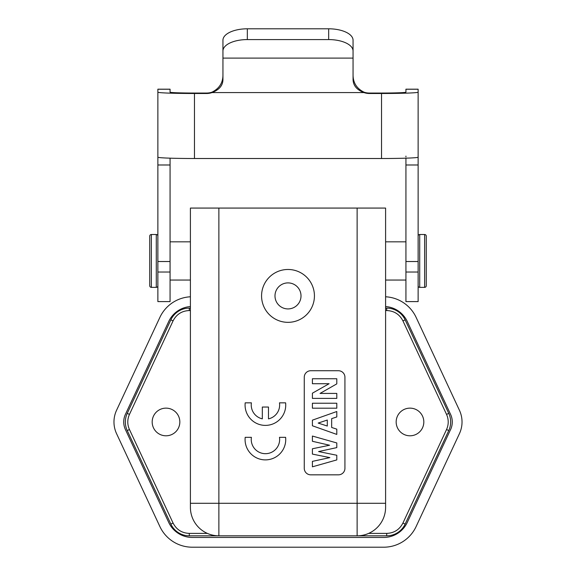 <?xml version="1.0" encoding="UTF-8"?>
<svg xmlns="http://www.w3.org/2000/svg" width="576" height="576" viewBox="0 0 576 576"><rect width="100%" height="100%" fill="white"/><g stroke="black" fill="none" stroke-linecap="round" stroke-linejoin="round"><path stroke-width="0.86" d="M385.596 507.362A28.462 28.462 0 0 1 357.127 535.824A28.462 28.462 0 0 0 385.596 507.362L385.596 208.073L190.404 208.073L190.404 507.362A28.462 28.462 0 0 0 218.873 535.824L189.288 535.824L218.873 535.824A28.462 28.462 0 0 1 190.404 507.362M288 269.474A26.431 26.431 0 0 1 314.431 295.906A26.431 26.431 0 0 1 288 322.337A26.431 26.431 0 0 1 261.569 295.906A26.431 26.431 0 0 1 288 269.474M304.265 377.237L304.265 468.324A6.509 6.509 0 0 0 310.774 474.833L338.422 474.833A6.509 6.509 0 0 0 344.93 468.324L344.93 377.237A6.509 6.509 0 0 0 338.422 370.728L310.774 370.728A6.509 6.509 0 0 0 304.265 377.237M424.634 234.504A1.627 1.627 0 0 1 426.262 236.131L426.262 285.739A1.627 1.627 0 0 1 424.634 287.366L424.634 234.504L419.71 234.504L419.71 287.366L424.634 287.366M418.126 235.757L418.14 235.714A1.627 1.627 0 0 1 419.71 234.504M418.126 286.121L418.14 286.164A1.627 1.627 0 0 0 419.71 287.366M385.596 280.051L405.929 280.051M385.596 241.826L405.929 241.826M331.661 418.637L336.794 416.945L336.794 411.516L312.401 420.156L312.401 425.772L336.794 434.419L336.794 429.156L331.661 427.464L331.661 418.637M327.29 420.041L327.29 426.038L318.197 423.072L327.29 420.041M318.578 451.562L336.794 447.602L336.794 442.951L312.401 436.046L312.401 441.281L329.594 445.234L312.401 448.769L312.401 454.097L329.854 457.61L312.401 461.369L312.401 466.819L336.794 459.914L336.794 455.256L318.578 451.562M386.712 308.11L385.596 308.11L386.712 308.11L386.712 310.55C394.121 310.853 399.521 314.294 402.926 320.875L405.137 319.846A20.333 20.333 0 0 0 386.712 308.11A20.333 20.333 0 0 1 405.137 319.846L448.754 413.374A20.333 20.333 0 0 1 448.754 430.56A20.333 20.333 0 0 0 448.754 413.374L446.544 414.403L402.926 320.875M218.873 208.073L218.873 503.294L357.127 503.294L357.127 535.824C361.483 535.759 365.328 534.946 368.662 533.39L386.712 533.39C394.121 533.081 399.521 529.639 402.926 523.058L446.544 429.53C448.776 424.49 448.776 419.45 446.544 414.403M409.99 435.794A13.824 13.824 0 0 1 396.166 421.97A13.824 13.824 0 0 1 409.99 408.139A13.824 13.824 0 0 1 423.821 421.97A13.824 13.824 0 0 1 409.99 435.794M377.46 208.073L375.833 208.073M190.404 308.11L189.288 308.11L190.404 308.11M189.288 533.39L189.288 535.824A20.333 20.333 0 0 1 170.863 524.088L127.246 430.56A20.333 20.333 0 0 1 127.246 413.374L170.863 319.846A20.333 20.333 0 0 1 189.288 308.11L189.288 310.55C181.879 310.853 176.479 314.294 173.074 320.875L129.456 414.403C127.224 419.443 127.224 424.49 129.456 429.53L173.074 523.058C176.479 529.639 181.879 533.081 189.288 533.39L207.338 533.39C210.924 534.974 214.769 535.788 218.873 535.824L386.712 535.824A20.333 20.333 0 0 0 405.137 524.088L448.754 430.56L446.544 429.53M357.127 535.824L386.712 535.824L386.712 533.39M166.01 435.794A13.824 13.824 0 0 1 152.179 421.97A13.824 13.824 0 0 1 166.01 408.139A13.824 13.824 0 0 1 179.834 421.97A13.824 13.824 0 0 1 166.01 435.794M127.246 413.374A20.333 20.333 0 0 0 127.246 430.56A20.333 20.333 0 0 1 127.246 413.374L129.456 414.403M288 308.923A13.01 13.01 0 0 0 301.01 295.906A13.01 13.01 0 0 0 288 282.895A13.01 13.01 0 0 0 274.99 295.906A13.01 13.01 0 0 0 288 308.923M336.794 383.868L336.794 378.749L312.401 378.749L312.401 383.717L329.098 383.717L312.401 393.192L312.401 398.398L336.794 398.398L336.794 393.422L320.054 393.422L336.794 383.868M312.401 408.197L336.794 408.197L336.794 403.229L312.401 403.229L312.401 408.197M170.071 241.826L190.404 241.826M170.071 280.051L190.404 280.051M125.395 429.509L168.739 522.461L125.395 429.509A17.892 17.892 0 0 1 125.388 414.418L168.725 321.502L125.395 414.425M192.283 537.444L383.746 537.444L192.283 537.444A26.028 26.028 0 0 1 168.732 522.468M407.275 522.432L450.612 429.487L407.275 522.432A26.028 26.028 0 0 1 383.746 537.451M450.605 414.425L407.261 321.473L450.605 414.425A17.892 17.892 0 0 1 450.626 429.487M385.596 306.547A26.028 26.028 0 0 1 407.268 321.466M168.718 321.494A26.028 26.028 0 0 1 190.404 306.547M385.596 296.784A35.77 35.77 0 0 1 416.124 317.39L459.439 410.285A27.641 27.641 0 0 1 459.439 433.649L416.124 526.543A35.77 35.77 0 0 1 383.702 547.2L192.298 547.2A35.77 35.77 0 0 1 159.876 526.543L116.561 433.649A27.641 27.641 0 0 1 116.561 410.285L159.876 317.39A35.77 35.77 0 0 1 190.404 296.784M149.738 236.131L149.738 285.739L149.738 236.131A1.627 1.627 0 0 1 151.366 234.504L156.29 234.504A1.627 1.627 0 0 1 157.86 235.714L157.874 235.757M149.738 285.739A1.627 1.627 0 0 0 151.366 287.366L156.29 287.366A1.627 1.627 0 0 0 157.86 286.164L157.874 286.121M369.331 93.046L369.331 93.492A16.265 16.258 180 0 1 363.931 92.57L212.069 92.57L212.069 92.131A16.265 16.258 180 0 1 206.669 93.046L194.472 93.046A24.401 0.886 0 0 1 170.071 92.167L170.071 89.179L157.874 89.179L157.874 92.167A36.598 1.325 0 0 0 194.472 93.492L206.669 93.492A16.265 16.258 180 0 0 212.069 92.57C219.276 89.777 222.898 85.435 222.941 79.553L222.941 40.226A24.401 11.426 0 0 1 247.334 28.8L328.666 28.8A24.401 11.426 0 0 1 353.059 40.226L353.059 79.553C353.232 85.572 356.854 89.914 363.931 92.57L363.931 92.131A16.265 16.258 180 0 0 369.331 93.046L381.528 93.046A24.401 0.886 0 0 0 405.929 92.167L405.929 89.179L418.126 89.179L418.126 157.183A36.598 1.325 180 0 1 381.528 158.508L194.472 158.508A36.598 1.325 180 0 1 157.874 157.183L157.874 301.601L170.071 301.601L170.071 272.03L157.874 272.03M222.941 51.005A24.401 11.426 0 0 1 247.334 39.578L328.666 39.578A24.401 11.426 0 0 1 353.059 51.005M353.059 75.204C353.182 82.944 356.803 88.589 363.931 92.131M212.069 92.131C219.262 88.51 222.883 82.872 222.941 75.204M170.071 158.17L170.071 272.03M157.874 92.167L157.874 157.183M405.929 156.089L405.929 156.895M405.929 272.03L418.126 272.03L418.126 301.601L405.929 301.601L405.929 158.17M418.126 272.03L418.126 156.089M369.331 93.492L381.528 93.492A36.598 1.325 0 0 0 418.126 92.167M251.402 402.84L245.196 402.84A20.333 20.333 0 0 0 265.406 425.39A20.333 20.333 0 0 0 285.617 402.84L279.475 402.84A14.198 14.198 0 0 1 268.481 418.867L268.481 407.038L262.325 407.038L262.325 418.846A14.198 14.198 0 0 1 251.402 402.84M251.402 437.328L245.196 437.328A20.333 20.333 0 0 0 265.406 459.886A20.333 20.333 0 0 0 285.617 437.328L279.475 437.328A14.198 14.198 0 0 1 265.442 453.686A14.198 14.198 0 0 1 251.402 437.328M357.127 208.073L357.127 503.294L385.596 503.294M385.596 310.55L386.712 310.55M402.926 523.058L405.137 524.088M190.404 503.294L218.873 503.294L218.873 535.824M173.074 320.875L170.863 319.846A20.333 20.333 0 0 1 189.288 308.11M189.288 310.55L190.404 310.55M189.288 535.824A20.333 20.333 0 0 1 170.863 524.088L173.074 523.058M129.456 429.53L127.246 430.56M353.059 58.111L222.941 58.111M247.334 28.8L247.334 39.578M328.666 28.8L328.666 39.578M170.071 89.244L157.874 89.244M170.071 164.988L157.874 164.988M170.071 261.526L157.874 261.526M194.472 93.492L194.472 158.508M405.929 89.244L418.126 89.244M405.929 261.526L418.126 261.526M405.929 164.988L418.126 164.988M381.528 93.492L381.528 158.508M206.669 93.046L206.669 93.492M151.366 234.504L151.366 287.366M156.29 287.366L156.29 234.504M157.86 235.714L157.86 286.164M418.14 286.164L418.14 235.714"/></g></svg>
